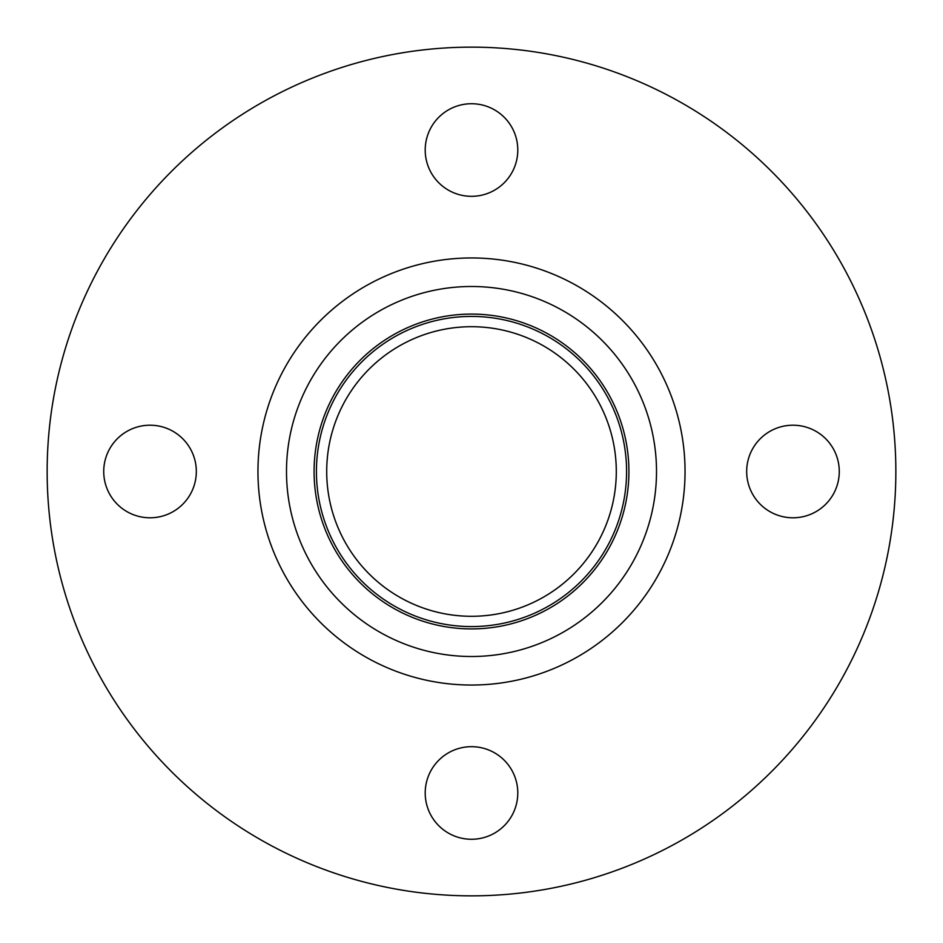 <?xml version="1.0" encoding="UTF-8"?>
<svg xmlns="http://www.w3.org/2000/svg" width="943" height="943" viewBox="0 0 943 943"><rect width="100%" height="100%" fill="white"/><g stroke="black" fill="none" stroke-linecap="round" stroke-linejoin="round"><path stroke-width="1.41" d="M103.73 471.5A46.29 46.29 0 0 0 150.02 517.79A46.29 46.29 0 0 0 196.321 471.5A46.29 46.29 0 0 0 150.02 425.21A46.29 46.29 0 0 0 103.73 471.5M471.5 839.27A46.29 46.29 0 0 0 517.79 792.98A46.29 46.29 0 0 0 471.5 746.679A46.29 46.29 0 0 0 425.21 792.98A46.29 46.29 0 0 0 471.5 839.27M839.27 471.5A46.29 46.29 0 0 0 792.98 425.21A46.29 46.29 0 0 0 746.679 471.5A46.29 46.29 0 0 0 792.98 517.79A46.29 46.29 0 0 0 839.27 471.5M471.5 103.73A46.29 46.29 0 0 0 425.21 150.02A46.29 46.29 0 0 0 471.5 196.321A46.29 46.29 0 0 0 517.79 150.02A46.29 46.29 0 0 0 471.5 103.73M471.5 895.85A424.35 424.35 0 0 0 895.85 471.5A424.35 424.35 0 0 0 471.5 47.15A424.35 424.35 0 0 0 47.15 471.5A424.35 424.35 0 0 0 471.5 895.85M471.5 626.576A155.076 155.076 0 0 0 626.576 471.5A155.076 155.076 0 0 0 471.5 316.424A155.076 155.076 0 0 0 316.424 471.5A155.076 155.076 0 0 0 471.5 626.576M471.5 326.702A144.798 144.798 0 0 0 326.702 471.5A144.798 144.798 0 0 0 471.5 616.298A144.798 144.798 0 0 0 616.298 471.5A144.798 144.798 0 0 0 471.5 326.702M471.5 257.958A213.542 213.542 0 0 0 257.958 471.5A213.542 213.542 0 0 0 471.5 685.042A213.542 213.542 0 0 0 685.042 471.5A213.542 213.542 0 0 0 471.5 257.958M471.5 286.495A185.005 185.005 0 0 0 286.495 471.5A185.005 185.005 0 0 0 471.5 656.505A185.005 185.005 0 0 0 656.505 471.5A185.005 185.005 0 0 0 471.5 286.495M471.5 628.91A157.41 157.41 0 0 0 628.91 471.5A157.41 157.41 0 0 0 471.5 314.09A157.41 157.41 0 0 0 314.09 471.5A157.41 157.41 0 0 0 471.5 628.91"/></g></svg>
